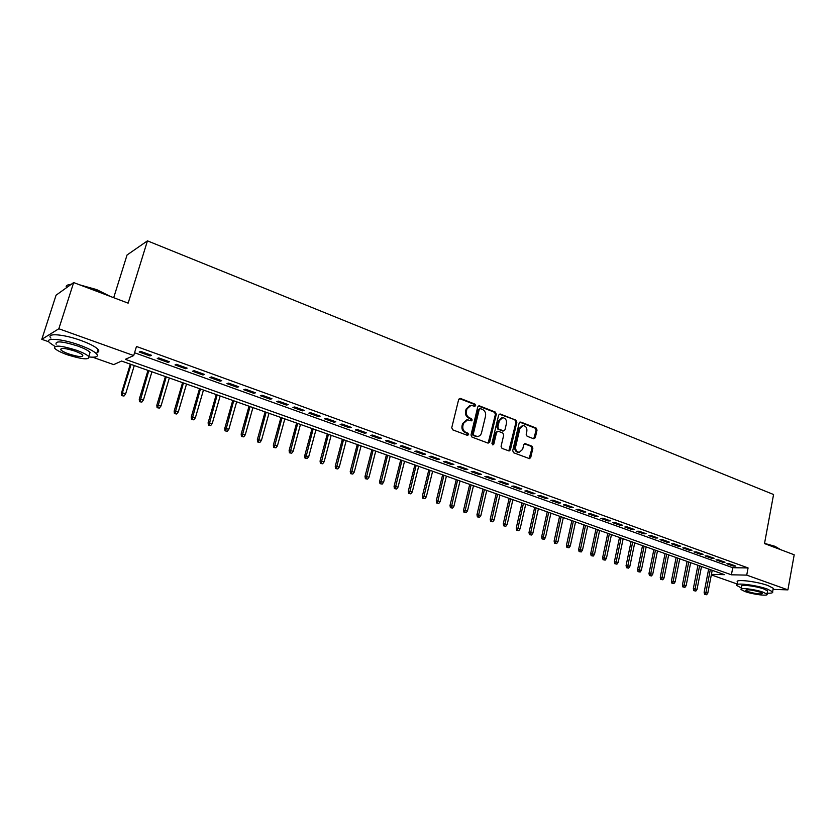 <?xml version="1.0" encoding="UTF-8"?>
<svg xmlns="http://www.w3.org/2000/svg" width="836" height="836" viewBox="0 0 836 836"><rect width="100%" height="100%" fill="white"/><g stroke="black" fill="none" stroke-linecap="round" stroke-linejoin="round"><path stroke-width="1.25" d="M475.663 405.585L474.984 404.122L460.437 398.438L458.671 399.462L451.743 427.75L452.746 429.861L467.428 435.378L468.651 434.636L467.951 433.173L466.07 432.463C463.478 431.157 462.412 428.92 462.883 425.775L463.457 423.413L467.637 419.808L471.264 420.863L472.173 420.069L471.473 418.617L469.602 417.895C467.01 416.568 465.955 414.332 466.425 411.197L467 408.856L471.096 405.293L474.775 406.359L475.663 405.585M474.472 406.306L474.106 404.29L459.309 398.532M467.418 435.368L467.084 433.309L465.203 432.599L466.07 432.463M470.95 420.801L470.605 418.763L468.735 418.042L469.602 417.895M533.64 438.764L535.28 437.74L537.036 430.07L536.106 428.042L520.818 422.065L519.156 423.079L512.719 450.729L513.67 452.767L529.47 458.64L530.735 457.511L532.877 448.18L531.936 446.163L524.998 443.582L523.733 444.689L522.657 449.34L519.25 452.328C516.543 451.774 515.342 449.893 515.666 446.685L519.898 428.492L523.211 425.545C525.948 426.078 527.161 427.959 526.858 431.198L526.157 434.218L527.108 436.246L533.64 438.764M48.875 341.809L41.8 339.322L56.064 295.202L73.662 282.568L128.148 303.154L147.449 240.852L773.572 494.515L764.501 543.567L794.2 554.79L787.899 589.871L773.07 589.37M73.662 282.568L58.833 328.757L133.697 355.561L125.358 359.334L731.406 574.802L746.726 575.116L787.899 589.871M134.554 352.74L732.754 567.717L748.074 567.937L136.477 346.48L133.697 355.561M748.074 567.937L746.726 575.116M496.323 414.165L495.361 412.096L479.488 405.888L477.764 406.913L470.992 435.002L471.974 437.082L487.984 443.101L489.697 442.056L496.323 414.165L495.435 414.322L494.473 412.252L478.391 405.993M500.346 414.05L515.916 420.153L516.867 422.19L510.409 449.852L509.124 450.98L502.039 448.389L501.067 446.34L503.732 435.044L502.76 432.985L498.308 431.282L496.605 432.316L493.815 444.115L492.906 444.909L491.944 443.404L498.653 415.074L500.346 414.05L499.458 414.207L515.916 420.153M151.494 355.3L140.605 351.371L139.194 352.019L150.052 355.927L151.494 355.3M169.436 361.769L158.704 357.902L157.241 358.519L167.942 362.375L169.436 361.769M187.118 368.154L176.532 364.339L175.027 364.924L185.582 368.728L187.118 368.154M204.559 374.444L194.119 370.682L192.573 371.247L202.981 374.998L204.559 374.444M221.759 380.652L211.466 376.931L209.867 377.485L220.14 381.185L221.759 380.652M238.72 386.765L228.573 383.107L226.932 383.63L237.058 387.277L238.72 386.765M255.45 392.805L245.439 389.189L243.767 389.691L253.747 393.296L255.45 392.805M271.951 398.762L262.076 395.198L260.362 395.679L270.216 399.221L271.951 398.762M288.242 404.634L278.493 401.113L276.737 401.573L286.466 405.073L288.242 404.634M304.304 410.424L294.69 406.965L292.903 407.393L302.486 410.852L304.304 410.424M320.157 416.15L310.668 412.723L308.839 413.141L318.307 416.558L320.157 416.15M335.8 421.793L326.437 418.418L324.577 418.815L333.919 422.18L335.8 421.793M351.235 427.363L341.997 424.03L340.106 424.406L349.323 427.729L351.235 427.363M366.471 432.86L357.359 429.568L355.425 429.923L364.527 433.205L366.471 432.86M381.519 438.283L372.511 435.034L370.557 435.378L379.534 438.618L381.519 438.283M396.358 443.644L387.476 440.436L385.49 440.76L394.352 443.958L396.358 443.644M411.019 448.932L402.252 445.766L400.225 446.069L408.982 449.225L411.019 448.932M425.493 454.147L416.83 451.022L414.781 451.315L423.424 454.429L425.493 454.147M439.778 459.298L431.23 456.216L429.15 456.487L437.688 459.57L439.778 459.298M453.896 464.398L445.442 461.347L443.341 461.608L451.774 464.638L453.896 464.398M467.826 469.424L459.486 466.415L457.355 466.655L465.683 469.654L467.826 469.424M481.588 474.388L473.354 471.41L471.201 471.64L479.425 474.608L481.588 474.388M495.184 479.289L487.043 476.353L484.87 476.562L492.989 479.488L495.184 479.289M508.612 484.138L500.576 481.233L498.371 481.431L506.397 484.326L508.612 484.138M521.873 488.914L513.931 486.05L511.705 486.238L519.637 489.091L521.873 488.914M534.977 493.648L527.14 490.816L524.883 490.983L532.72 493.804L534.977 493.648M547.925 498.319L540.171 495.518L537.903 495.675L545.647 498.465L547.925 498.319M560.716 502.927L553.056 500.168L550.767 500.315L558.417 503.063L560.716 502.927M573.36 507.494L565.794 504.766L563.485 504.892L571.04 507.609L573.36 507.494M585.848 511.998L578.376 509.302L576.046 509.417L583.507 512.102L585.848 511.998M598.2 516.449L590.801 513.785L588.46 513.889L595.838 516.543L598.2 516.449M610.395 520.859L603.09 518.215L600.729 518.31L608.023 520.943L610.395 520.859M622.454 525.207L615.244 522.605L612.851 522.678L620.061 525.28L622.454 525.207M634.378 529.501L627.24 526.931L624.837 527.004L631.964 529.564L634.378 529.501M646.165 533.755L639.112 531.215L636.687 531.268L643.741 533.807L646.165 533.755M657.817 537.966L650.836 535.448L648.402 535.489L655.372 537.997L657.817 537.966M669.333 542.115L662.436 539.628L659.991 539.659L666.877 542.146L669.333 542.115M680.723 546.221L673.91 543.766L671.444 543.787L678.247 546.242L680.723 546.221M691.989 550.287L685.248 547.852L682.761 547.873L689.501 550.297L691.989 550.287M703.128 554.31L696.461 551.906L693.964 551.906L700.62 554.299L703.128 554.31M714.132 558.281L707.538 555.898L705.03 555.898L711.624 558.27L714.132 558.281M725.031 562.21L718.511 559.859L715.982 559.838L722.503 562.189L725.031 562.21M726.818 563.746L733.256 566.066L735.805 566.097L729.347 563.767L726.818 563.746M147.449 240.852L127.051 254.99L113.696 297.689M41.8 339.322L58.833 328.757M737.059 583.956L711.321 574.896M711.426 574.374L724.415 574.645L121.575 361.047L113.696 364.611L92.639 357.202M732.754 567.717L731.406 574.802M150.052 355.927L150.365 354.892M167.942 362.375L168.255 361.351M185.582 368.728L185.885 367.704M202.981 374.998L203.273 373.985M220.14 381.185L220.432 380.171M237.058 387.277L237.34 386.274M253.747 393.296L254.029 392.293M270.216 399.221L270.498 398.229M286.466 405.073L286.738 404.091M302.486 410.852L302.757 409.87M318.307 416.558L318.568 415.576M333.919 422.18L334.181 421.208M349.323 427.729L349.573 426.757M364.527 433.205L364.778 432.243M379.534 438.618L379.784 437.656M394.352 443.958L394.592 443.007M408.982 449.225L409.222 448.274M423.424 454.429L423.664 453.488M437.688 459.57L437.918 458.63M451.774 464.638L452.004 463.708M465.683 469.654L465.903 468.724M479.425 474.608L479.645 473.678M492.989 479.488L493.209 478.579M506.397 484.326L506.606 483.407M519.637 489.091L519.846 488.182M532.72 493.804L532.919 492.906M545.647 498.465L545.845 497.566M558.417 503.063L558.615 502.175M571.04 507.609L571.228 506.72M583.507 512.102L583.706 511.224M595.838 516.543L596.026 515.666M608.023 520.943L608.211 520.065M620.061 525.28L620.249 524.412M631.964 529.564L632.152 528.697M643.741 533.807L643.919 532.95M655.372 537.997L655.549 537.14M666.877 542.146L667.044 541.289M678.247 546.242L678.424 545.396M689.501 550.297L689.669 549.451M700.62 554.299L700.787 553.463M711.624 558.27L711.781 557.434M722.503 562.189L722.659 561.353M733.256 566.066L733.412 565.23M469.957 405.46L466.133 409.023L467 408.856M468.735 418.042C466.154 416.725 465.098 414.489 465.568 411.364L466.133 409.023M466.519 419.965L462.601 423.559L463.457 423.413M465.203 432.599C462.611 431.292 461.556 429.067 462.026 425.911L462.601 423.559M488.13 443.153L495.435 414.322M480.46 408.647L479.247 409.358L473.312 433.999L474.002 435.462L477.335 436.465C479.446 436.35 480.846 435.148 481.526 432.849L485.549 416.046C486.009 412.942 484.964 410.727 482.414 409.41L480.46 408.647M479.843 408.637L478.38 409.525L479.247 409.358M477.523 436.465L473.134 435.587L472.445 434.135L478.38 409.525M508.831 450.938L515.969 422.337L515.018 420.289M497.514 431.261L495.717 432.452L492.926 444.229L493.815 444.115M492.571 444.825L492.926 444.229M506.47 423.371C506.783 420.09 505.54 418.188 502.739 417.655L499.374 420.612L497.848 427.06L498.82 429.119L503.69 430.916L504.965 429.798L506.47 423.371M501.767 417.801L498.486 420.759L499.374 420.612M503.167 430.989L497.932 429.255L496.971 427.196L498.486 420.759M522.281 425.691L518.989 428.628L519.898 428.492M519.229 452.339L518.351 452.443C515.645 451.889 514.443 450.008 514.757 446.8L518.989 428.628M529.157 458.588L531.968 448.295L531.027 446.278L524.381 443.749M533.734 438.795L536.127 430.195L535.186 428.178L519.773 422.159M121.669 395.616L124 396.034L121.669 395.616L121.439 393.16L122.401 392.795L125.63 393.902L134.282 365.551M122.202 395.418L122.401 392.795L131.085 364.412M121.439 393.16L130.322 364.141M125.63 393.902L124 396.034M67.894 284.951L71.405 284.188M79.796 284.877L96.715 289.622L110.258 296.393M108.941 295.892L96.704 290.05L81.97 285.703M71.008 284.47C67.82 284.627 66.201 285.379 66.128 286.748M89.097 356.982C96.203 357.641 98.711 356.617 96.621 353.9C93.987 351.214 88.229 348.246 79.316 345.007C61.948 338.685 44.078 337.336 49.47 342.614L54.925 346.407M97.07 352.447C99.014 351.935 99.338 350.911 98.031 349.375C95.419 346.658 89.661 343.669 80.768 340.419C63.421 334.066 45.552 332.77 50.933 338.099M56.127 344.254C55.113 340.66 62.261 341.224 77.57 345.958C83.987 348.288 88.156 350.43 90.058 352.374L89.379 354.558M76.233 350.169C60.903 345.456 53.755 344.86 54.789 348.413C56.806 350.388 61.049 352.531 67.507 354.84C82.597 359.49 89.682 360.055 88.752 356.544C86.839 354.621 82.67 352.499 76.233 350.169M69.033 354.025C78.783 357.035 83.36 357.4 82.743 355.133C81.5 353.889 78.803 352.51 74.655 351.015C64.8 347.985 60.202 347.609 60.861 349.897C62.146 351.162 64.874 352.541 69.033 354.025M764.532 543.379L774.962 546.295L779.998 549.273M780.197 549.503L775.191 546.713L765.452 543.933M767.166 593.194C771.419 593.351 773.237 592.891 772.631 591.804L767.427 589.108C756.078 584.907 733.705 582.337 736.767 585.503L741.448 588.011M773.112 589.181L773.269 588.293L768.075 585.576C756.737 581.354 734.374 578.825 737.415 582.034L736.934 584.615M741.271 588.962L741.751 586.391C739.578 584.113 755.66 585.973 763.811 588.983L767.573 590.927L767.458 591.564M763.216 592.233C755.054 589.234 738.972 587.342 741.156 589.599L745.001 591.554C753.058 594.5 769.036 596.423 766.988 594.166L763.216 592.233M748.199 591.679C756.193 593.915 760.917 594.469 762.369 593.351L759.934 592.107C751.877 589.85 747.144 589.286 745.722 590.415L748.199 591.679M139.497 401.688L141.817 402.106L139.497 401.688L139.257 399.242L143.437 399.995L151.933 371.801M140.04 401.499L148.777 370.682M139.257 399.242L147.982 370.4M143.437 399.995L141.817 402.106M157.074 407.686L159.383 408.104L157.074 407.686L156.823 405.251L160.993 405.993L169.342 377.976M157.638 407.508L166.228 376.869M156.823 405.251L165.392 376.576M160.993 405.993L159.383 408.104M174.41 413.59L176.72 414.008L174.41 413.59L174.149 411.176L178.308 411.918L186.522 384.058M174.996 413.423L183.439 382.972M174.149 411.176L182.582 382.658M178.308 411.918L176.72 414.008M191.507 419.421L193.816 419.839L191.507 419.421L191.245 417.018L195.384 417.76L203.461 390.057M192.113 419.264L200.431 388.991M191.245 417.018L199.532 388.667M195.384 417.76L193.816 419.839M208.383 425.179L210.672 425.597L208.383 425.179L208.112 422.776L212.239 423.528L220.171 395.982M209 425.022L217.182 394.926M208.112 422.776L216.252 394.592M212.239 423.528L210.672 425.597M225.03 430.853L227.319 431.271L225.03 430.853L224.748 428.471L228.865 429.213L236.661 401.823M225.657 430.707L233.714 400.778M224.748 428.471L232.753 400.434M228.865 429.213L227.319 431.271M241.447 436.444L243.736 436.862L241.447 436.444L241.165 434.083L245.261 434.825L252.932 407.592M242.095 436.308L250.027 406.557M241.165 434.083L249.023 406.202M245.261 434.825L243.736 436.862M257.655 441.972L259.933 442.39L257.655 441.972L257.363 439.611L261.449 440.363L268.993 413.277M258.324 441.836L266.12 412.263M257.363 439.611L265.096 411.897M261.449 440.363L259.933 442.39M273.654 447.427L275.922 447.845L273.654 447.427L273.341 445.076L277.427 445.828L284.836 418.899M274.333 447.302L282.004 417.895M273.341 445.076L280.948 417.519M277.427 445.828L275.922 447.845M289.434 452.809L291.701 453.227L289.434 452.809L289.12 450.468L293.196 451.221L300.479 424.437M290.123 452.694L297.679 423.444M289.12 450.468L296.602 423.068M293.196 451.221L291.701 453.227M305.015 458.118L307.272 458.536L305.015 458.118L304.691 455.798L308.756 456.55L315.924 429.913M305.725 458.003L313.155 428.931M304.691 455.798L312.047 428.534M308.756 456.55L307.272 458.536M320.397 463.363L322.644 463.781L320.397 463.363L320.063 461.054L324.117 461.796L331.16 435.305M321.118 463.259L328.433 434.344M320.063 461.054L327.304 433.947M324.117 461.796L322.644 463.781M335.581 468.536L337.817 468.954L335.581 468.536L335.246 466.237L339.28 466.99L346.209 440.645M336.312 468.442L343.523 439.684M335.246 466.237L342.363 439.276M339.28 466.99L337.817 468.954M350.566 473.646L352.802 474.064L350.566 473.646L350.232 471.358L354.245 472.11L361.068 445.912M351.308 473.552L358.414 444.961M350.232 471.358L357.223 444.543M354.245 472.11L352.802 474.064M365.363 478.694L367.6 479.112L365.363 478.694L365.018 476.415L369.031 477.168L375.74 451.106M366.126 478.61L373.117 450.176M365.018 476.415L371.905 449.747M369.031 477.168L367.6 479.112M379.983 483.678L382.209 484.096L379.983 483.678L379.628 481.411L383.63 482.163L390.224 456.237M380.756 483.595L387.632 455.317M379.628 481.411L386.399 454.878M383.63 482.163L382.209 484.096M394.414 488.59L396.63 489.008L394.414 488.59L394.059 486.343L398.04 487.085L404.54 461.305M395.198 488.517L401.97 460.396M394.059 486.343L400.716 459.957M398.04 487.085L396.63 489.008M408.668 493.449L410.873 493.867L408.668 493.449L408.302 491.213L412.273 491.955L418.669 466.31M409.462 493.386L416.14 465.422M408.302 491.213L414.865 464.962M412.273 491.955L410.873 493.867M422.744 498.256L424.949 498.664L422.744 498.256L422.379 496.02L426.339 496.772L432.62 471.264M423.549 498.193L430.122 470.375M422.379 496.02L428.826 469.916M426.339 496.772L424.949 498.664M436.653 502.99L438.848 503.408L436.653 502.99L436.277 500.774L440.227 501.516L446.414 476.144M437.458 502.938L443.937 475.266M436.277 500.774L442.62 474.806M440.227 501.516L438.848 503.408M450.385 507.671L452.579 508.089L450.385 507.671L450.008 505.466L453.938 506.208L460.03 480.972M451.21 507.63L457.595 480.104M450.008 505.466L456.257 479.634M453.938 506.208L452.579 508.089M463.959 512.301L466.133 512.719L463.959 512.301L463.572 510.106L467.491 510.848L473.489 485.737M464.785 512.259L471.076 484.88M463.572 510.106L469.717 484.399M467.491 510.848L466.133 512.719M477.366 516.867L479.54 517.285L477.366 516.867L476.969 514.683L480.888 515.425L486.782 490.45M478.202 516.836L484.399 489.603M476.969 514.683L483.02 489.123M480.888 515.425L479.54 517.285M490.607 521.382L492.78 521.8L490.607 521.382L490.209 519.208L494.118 519.95L499.918 495.1M491.463 521.35L497.566 494.275M490.209 519.208L496.166 493.773M494.118 519.95L492.78 521.8M503.7 525.844L505.853 526.262L503.7 525.844L503.293 523.681L507.18 524.423L512.896 499.709M504.557 525.823L510.577 498.883M503.293 523.681L509.155 498.381M507.18 524.423L505.853 526.262M516.627 530.254L518.79 530.672L516.627 530.254L516.23 528.101L520.107 528.843L525.729 504.244M517.494 530.233L523.43 503.439M516.23 528.101L521.998 502.927M520.107 528.843L518.79 530.672M529.418 534.612L531.56 535.03L529.418 534.612L529 532.469L532.866 533.211L538.405 508.737M530.285 534.591L536.127 507.933M529 532.469L534.685 507.421M532.866 533.211L531.56 535.03M542.042 538.917L544.184 539.335L542.042 538.917L541.634 536.785L545.49 537.527L550.934 513.179M542.93 538.907L548.688 512.384M541.634 536.785L547.225 511.862M545.49 537.527L544.184 539.335M554.529 543.181L556.672 543.588L554.529 543.181L554.111 541.049L557.957 541.791L563.318 517.568M555.428 543.17L561.102 516.784M554.111 541.049L559.618 516.261M557.957 541.791L556.672 543.588M566.871 547.381L569.002 547.799L566.871 547.381L566.453 545.271L570.277 546.012L575.565 521.904M567.78 547.381L573.371 521.131M566.453 545.271L571.876 520.598M570.277 546.012L569.002 547.799M579.076 551.541L581.198 551.959L579.076 551.541L578.648 549.44L582.462 550.182L587.666 526.199M579.985 551.541L585.493 525.426M578.648 549.44L583.988 524.893M582.462 550.182L581.198 551.959M591.136 555.658L593.246 556.065L591.136 555.658L590.707 553.557L594.511 554.299L599.631 530.432M592.055 555.658L597.489 529.679M590.707 553.557L595.963 529.136M594.511 554.299L593.246 556.065M603.059 559.723L605.17 560.13L603.059 559.723L602.631 557.633L606.424 558.375L611.461 534.632M603.979 559.733L609.339 533.88M602.631 557.633L607.803 533.326M606.424 558.375L605.17 560.13M614.847 563.736L616.947 564.154L614.847 563.736L614.418 561.667L618.191 562.398L623.154 538.771M615.777 563.757L621.064 538.029M614.418 561.667L619.507 537.475M618.191 562.398L616.947 564.154M626.509 567.717L628.599 568.125L626.509 567.717L626.07 565.648L629.842 566.39L634.723 542.867M627.439 567.728L632.653 542.136M626.07 565.648L631.086 541.582M629.842 566.39L628.599 568.125M638.035 571.646L640.125 572.054L638.035 571.646L637.596 569.588L641.348 570.319L646.165 546.922M638.976 571.667L644.117 546.201M637.596 569.588L642.539 545.636M641.348 570.319L640.125 572.054M649.436 575.534L651.516 575.941L649.436 575.534L648.987 573.486L652.738 574.217L657.472 550.934M650.387 575.555L655.445 550.213M648.987 573.486L653.856 549.649M652.738 574.217L651.516 575.941M660.712 579.369L662.781 579.787L660.712 579.369L660.262 577.342L663.993 578.073L668.664 554.895M661.663 579.4L666.658 554.184M660.262 577.342L665.059 553.62M663.993 578.073L662.781 579.787M671.862 583.173L673.931 583.58L671.862 583.173L671.402 581.145L675.133 581.877L679.731 558.814M672.823 583.204L677.745 558.114M671.402 581.145L676.125 557.539M675.133 581.877L673.931 583.58M682.887 586.935L684.956 587.342L682.887 586.935L682.437 584.918L686.147 585.649L690.672 562.691M683.858 586.966L688.718 562.001M682.437 584.918L687.087 561.426M686.147 585.649L684.956 587.342M693.796 590.655L695.855 591.062L693.796 590.655L693.337 588.648L697.036 589.37L701.498 566.526M694.768 590.686L699.565 565.847M693.337 588.648L697.924 565.261M697.036 589.37L695.855 591.062M704.591 594.333L706.639 594.741L704.591 594.333L704.131 592.327L707.81 593.058L712.209 570.33M705.563 594.375L710.287 569.65M704.131 592.327L708.646 569.065M707.81 593.058L706.639 594.741M474.106 404.29L474.984 404.122M467.084 433.309L467.951 433.173M470.605 418.763L471.473 418.617M465.568 411.364L466.425 411.197M462.026 425.911L462.883 425.775M459.581 398.605L460.437 398.438M488.82 442.181L489.697 442.056M478.62 406.056L479.488 405.888M494.473 412.252L495.361 412.096M472.445 434.135L473.312 433.999M473.134 435.587L474.002 435.462M475.109 436.329L475.977 436.204M515.969 422.337L516.867 422.19M509.511 449.967L510.409 449.852M495.717 432.452L496.605 432.316M496.971 427.196L497.848 427.06M497.932 429.255L498.82 429.119M502.384 430.968L503.272 430.833M514.757 446.8L515.666 446.685M524.485 443.78L525.395 443.655M531.027 446.278L531.936 446.163M531.968 448.295L532.877 448.18M529.825 457.616L530.735 457.511M519.919 422.211L520.818 422.065M535.186 428.178L536.106 428.042M536.127 430.195L537.036 430.07M534.361 437.865L535.28 437.74M476.468 436.591L477.335 436.465M502.802 431.042L503.69 430.916M518.351 452.443L519.25 452.328M61.31 348.487L60.861 349.897M90.058 352.374L88.752 356.544M96.621 353.9L98.031 349.375M767.573 590.927L766.988 594.166M772.631 591.804L773.269 588.293"/></g></svg>
